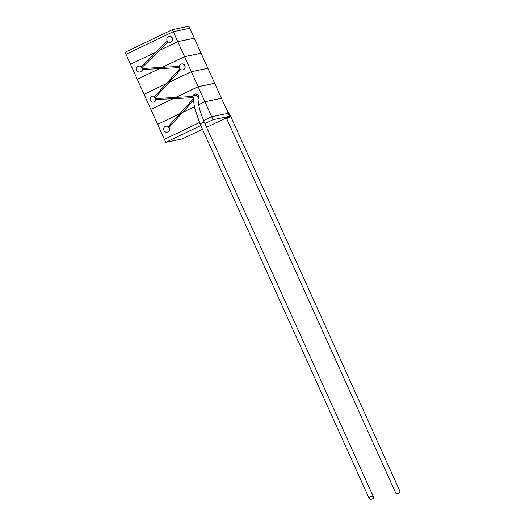 <?xml version="1.0" encoding="UTF-8"?>
<svg xmlns="http://www.w3.org/2000/svg" width="525" height="525" viewBox="0 0 525 525"><rect width="100%" height="100%" fill="white"/><g stroke="black" fill="none" stroke-linecap="round" stroke-linejoin="round"><path stroke-width="0.79" d="M206.581 127.319L229.569 116.314L228.218 113.321L211.68 116.721L203.588 120.593M229.569 116.314L213.032 119.713L211.68 116.721L204.914 101.732L221.445 98.326L204.914 101.732L198.673 104.718L204.907 101.725L198.673 104.711L204.914 101.732L221.452 98.332L204.907 101.725L198.148 86.743L214.686 83.344L228.218 113.315L211.68 116.714L203.582 120.586L211.68 116.714L198.148 86.743L175.934 97.374L198.148 86.743L214.686 83.344L228.218 113.315L211.68 116.714M200.799 125.573L165.749 142.341L164.397 139.348L199.474 122.555L164.397 139.348L157.631 124.359L179.865 113.708L168.164 126.643L168.203 127.286L168.768 127.293A3.019 2.874 78.4 0 1 167.153 132.123A3.019 2.874 78.4 0 1 163.944 130.41A3.019 2.874 78.4 0 1 168.21 126.742L168.197 126.604A3.019 2.874 78.4 0 0 166.005 126.19M213.032 119.713L204.901 123.605M165.749 142.341L182.287 138.941L202.473 129.281M226.826 118.722C227.305 118.072 228.631 117.436 230.797 116.826L224.438 104.954M230.862 116.793L399.866 491.092A2.31 1.083 144.8 0 1 399.919 491.387A2.31 1.083 144.8 0 1 398.134 493.487A2.31 1.083 144.8 0 1 395.994 493.579L226.334 117.862M150.859 109.371L173.184 98.687L150.859 109.371L157.625 124.353L179.858 113.722L157.631 124.359L150.859 109.371M182.654 112.376L194.467 106.732L182.654 112.376L193.659 100.236M214.659 83.291L198.122 86.697L214.659 83.291L207.893 68.309L191.356 71.715L207.893 68.309L214.659 83.291M150.839 109.325L173.047 98.693L150.839 109.325L144.073 94.343L166.254 83.724L144.073 94.343L150.839 109.325M192.859 96.515L175.803 97.381L198.122 86.697L175.796 97.381L155.813 98.608A3.019 2.874 78.4 0 0 155.21 97.269L155.466 97.394A3.019 2.874 78.4 0 1 155.912 98.385M169.03 82.399L191.356 71.715L198.122 86.697L191.356 71.715L169.03 82.399L155.466 97.394M207.874 68.263L191.336 71.663L207.874 68.263L201.108 53.281L184.57 56.68L201.108 53.281L207.874 68.263M159.613 68.624L137.287 79.308L144.053 94.29L166.353 83.619L144.053 94.29L137.287 79.308L159.613 68.624L179.347 67.62M169.037 82.405L191.336 71.663L169.129 82.287L180.698 69.497M179.281 66.452L162.363 67.305L184.57 56.68L191.336 71.663L184.57 56.68L162.218 67.318L184.551 56.628L201.088 53.228L184.551 56.628L162.218 67.318L142.236 68.539A3.019 2.874 78.4 0 0 141.737 67.351L141.986 67.482A3.019 2.874 78.4 0 1 142.334 68.322M137.261 79.255L159.469 68.631L137.261 79.255L130.502 64.273L156.089 52.021L130.495 64.273L137.261 79.255M194.322 38.246L201.088 53.228L194.322 38.246L177.785 41.646L194.322 38.246M159.344 50.472L177.785 41.646L184.551 56.628L177.785 41.646L194.316 38.24L177.778 41.646L159.344 50.472L141.986 67.482M199.474 122.555L164.391 139.342L157.631 124.359L179.865 113.708M159.357 50.459L177.778 41.646L159.357 50.459L168.118 41.875M173.27 31.651L125.987 54.278L130.495 64.273L125.081 52.277L172.364 29.649L173.27 31.651L125.987 54.278L173.27 31.651L189.807 28.245L194.316 38.24L189.807 28.252L173.27 31.651L177.778 41.646L173.27 31.651L189.787 28.258M200.255 124.189C200.694 123.447 202.02 122.811 204.225 122.286L200.248 111.293C199.428 108.997 197.754 101.082 198.043 97.506M193.686 97.926C194.001 95.287 195.287 94.671 197.558 96.075L198.037 97.499M373.347 496.847A2.31 1.358 -12.4 0 1 373.564 497.142A2.31 1.358 -12.4 0 1 372.205 498.96A2.31 1.358 -12.4 0 1 369.377 498.75A2.31 1.358 -12.4 0 1 369.16 498.455A2.31 1.358 -12.4 0 1 370.519 496.637A2.31 1.358 -12.4 0 1 373.347 496.847M172.312 38.148A3.019 2.874 78.4 0 1 167.908 41.705L167.383 41.127A3.019 2.874 78.4 0 1 169.102 36.435A3.019 2.874 78.4 0 1 172.312 38.148M169.168 36.422A3.019 2.874 78.4 0 1 172.449 38.122A3.019 2.874 78.4 0 1 170.389 42.335M168.768 127.293L169.017 127.418A3.019 2.874 78.4 0 1 167.219 132.11M193.948 98.877L193.489 98.851A3.019 2.874 78.4 0 1 192.885 97.519L192.832 96.731A3.019 2.874 78.4 0 1 198.312 95.734A3.019 2.874 78.4 0 1 198.05 98.792M195.175 94.008A3.019 2.874 78.4 0 1 198.056 98.943M155.813 98.608L155.446 99.028L155.866 99.396A3.019 2.874 78.4 0 1 150.386 100.387A3.019 2.874 78.4 0 1 154.658 96.718L154.645 97.263L155.21 97.269M184.734 65.671A3.019 2.874 78.4 0 1 180.469 69.339L179.918 68.788A3.019 2.874 78.4 0 1 179.314 67.456L179.261 66.668A3.019 2.874 78.4 0 1 184.734 65.671M181.598 63.945A3.019 2.874 78.4 0 1 184.879 65.645A3.019 2.874 78.4 0 1 182.818 69.858M142.236 68.539L141.868 68.965L142.288 69.333A3.019 2.874 78.4 0 1 136.815 70.324A3.019 2.874 78.4 0 1 141.218 66.767L141.179 67.312L141.737 67.351M140.024 72.037L140.162 72.01A3.019 2.874 78.4 0 0 142.413 69.497L159.475 68.631M179.852 68.709L166.379 83.606M166.281 83.711L154.639 96.58A3.019 2.874 78.4 0 0 152.447 96.173M153.595 102.106L153.74 102.073A3.019 2.874 78.4 0 0 155.984 99.56L173.047 98.693M192.924 97.689L173.191 98.687M179.898 113.695L193.423 98.772M167.324 41.029L141.212 66.616M169.017 127.418L182.641 112.389M138.876 66.104A3.019 2.874 78.4 0 1 141.199 66.609M172.364 29.649L188.902 26.25L189.807 28.245M373.564 497.142L204.31 122.292M142.4 69.497L179.484 67.613M179.911 68.624L154.612 96.593M155.977 99.56L193.062 97.683M193.482 98.687L168.171 126.617M167.39 40.95L141.186 66.629M369.16 498.455L200.156 124.156L195.037 109.344C193.948 104.685 193.482 100.688 193.633 97.355"/></g></svg>
